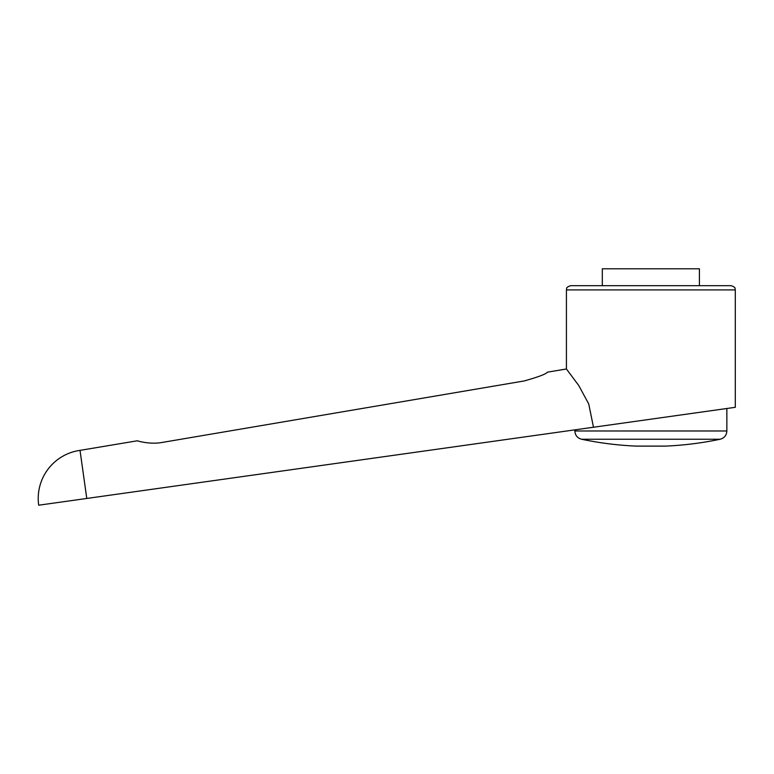 <?xml version="1.0" encoding="UTF-8"?>
<svg xmlns="http://www.w3.org/2000/svg" width="774" height="774" viewBox="0 0 774 774"><rect width="100%" height="100%" fill="white"/><g stroke="black" fill="none" stroke-linecap="round" stroke-linejoin="round"><path stroke-width="1.16" d="M80.022 450.371A48.549 48.549 0 0 0 38.7 505.209L86.775 498.456L80.022 450.371L137.298 440.793C136.969 440.706 149.605 444.798 162.182 442.438L524.298 380.934C538.491 376.919 546.202 373.997 547.431 372.159L566.423 368.985L578.749 385.52L588.733 403.941L593.484 427.238L735.3 407.308L735.3 289.902L566.423 289.902L566.423 368.985M86.775 498.456L593.484 427.238M699.415 285.674L699.415 268.791L602.317 268.791L602.317 285.674M574.027 429.976L727.705 408.382L726.854 408.498L726.854 430.983L574.869 430.983L574.869 429.86L574.027 429.976M650.866 439.245L581.584 439.245A337.745 337.745 0 0 0 636.083 446.105L665.64 446.105A337.745 337.745 0 0 0 720.149 439.245L650.866 439.245M566.423 289.902C567.236 288.644 564.875 287.686 570.651 285.674L731.082 285.674C736.848 287.686 734.487 288.644 735.3 289.902M574.869 430.983C575.159 435.317 577.404 438.074 581.584 439.245M720.149 439.245C724.329 438.074 726.563 435.317 726.854 430.983"/></g></svg>

